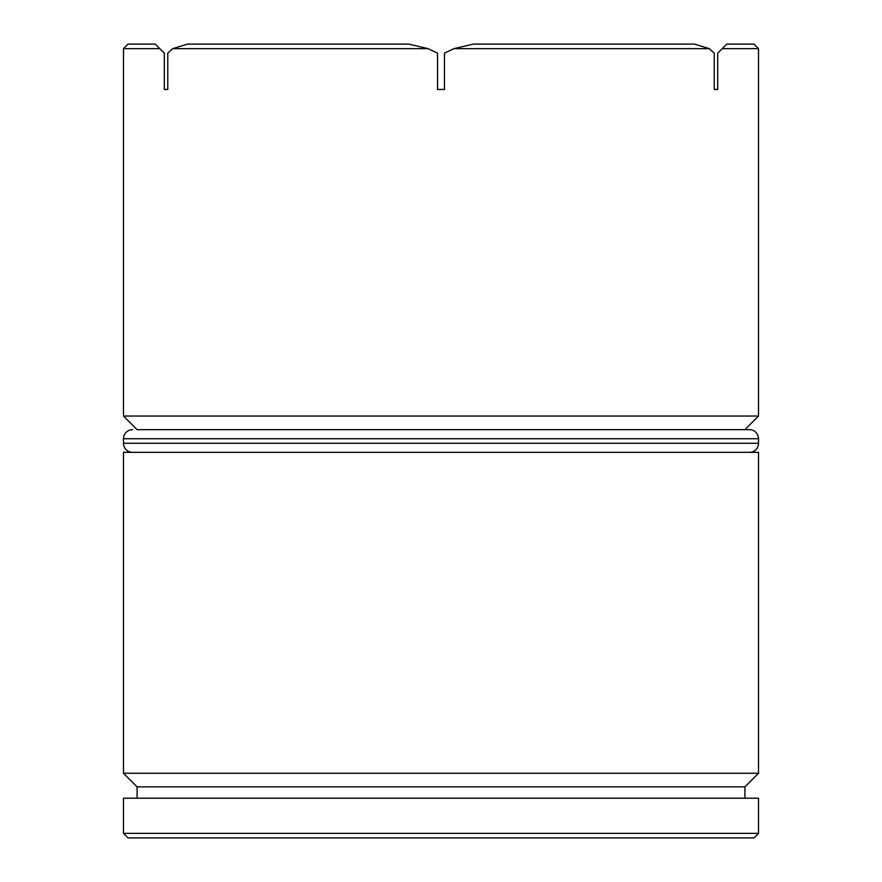 <?xml version="1.0" encoding="UTF-8"?>
<svg xmlns="http://www.w3.org/2000/svg" width="882" height="882" viewBox="0 0 882 882"><rect width="100%" height="100%" fill="white"/><g stroke="black" fill="none" stroke-linecap="round" stroke-linejoin="round"><path stroke-width="1.32" d="M744.915 786.865L137.085 786.865L123.48 773.26L758.52 773.26L744.915 786.865L744.915 798.21M744.915 429.655L137.085 429.655L123.48 416.05L758.52 416.05L744.915 429.655L749.446 429.655A9.074 9.074 0 0 1 758.52 438.729L758.52 443.271A9.074 9.074 0 0 1 749.446 452.345M753.989 837.9L128.011 837.9L123.48 833.369L758.52 833.369L753.989 837.9M164.306 89.457L167.767 89.457L164.306 89.457L164.306 53.174L159.763 48.631L123.48 48.631L123.48 416.05M758.52 48.631L722.237 48.631L726.768 44.1L753.989 44.1L758.52 48.631L758.52 416.05M722.237 48.631L717.694 53.174L717.694 89.457L714.233 89.457L717.694 89.457M709.271 48.631L694.432 44.1L473.336 44.1L453.965 48.631L709.271 48.631L714.233 53.174L714.233 89.457M453.965 48.631L444.462 53.174L444.462 89.457L437.538 89.457L444.462 89.457M428.035 48.631L408.664 44.1L187.568 44.1L172.729 48.631L428.035 48.631L437.538 53.174L437.538 89.457M172.729 48.631L167.767 53.174L167.767 89.457M758.52 773.26L758.52 452.345L123.48 452.345L123.48 773.26M137.085 786.865L137.085 798.21M758.52 833.369L758.52 798.21L123.48 798.21L123.48 833.369M123.48 48.631L128.011 44.1L155.232 44.1L159.763 48.631M137.085 429.655L749.446 429.655M132.554 429.655A9.074 9.074 0 0 0 123.48 438.729L123.48 443.271L758.52 443.271M132.554 452.345A9.074 9.074 0 0 1 123.48 443.271M758.52 438.729L123.48 438.729"/></g></svg>
